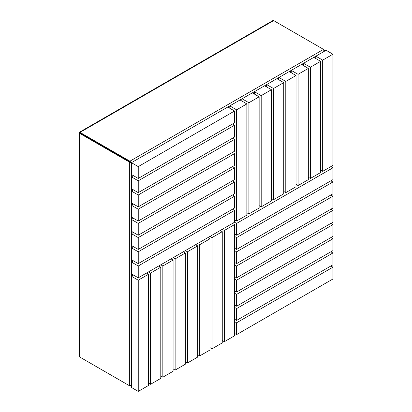 <?xml version="1.0" encoding="UTF-8"?>
<svg xmlns="http://www.w3.org/2000/svg" width="412" height="412" viewBox="0 0 412 412"><rect width="100%" height="100%" fill="white"/><g stroke="black" fill="none" stroke-linecap="round" stroke-linejoin="round"><path stroke-width="0.62" d="M80.016 357.189L129.883 385.977L130.753 385.962L131.418 385.091L129.368 385.683L79.506 356.895L79.078 356.128L79.078 132.87L79.506 132.695L79.444 132.242L79.506 132.695L80.016 132.401L129.883 161.19L131.418 162.668L130.903 162.374L131.418 162.668L131.418 387.455L138.247 391.4L148.495 385.483L148.495 274.274L146.445 273.089M79.444 132.242L272.79 20.615L273.666 20.6L324.038 49.682L324.465 50.449L324.038 51.459L323.528 49.389L129.883 161.19L129.883 161.782L130.903 162.374L129.883 161.782L129.368 162.076L131.418 162.668L138.247 166.613L138.247 178.442L131.418 174.497M79.506 132.695L79.804 132.87L79.506 132.695L79.506 133.287L80.016 132.994L129.883 161.782L80.016 132.994L80.016 132.401L273.666 20.6M79.506 356.895L79.506 133.287L129.368 162.076L129.368 385.683M332.922 267.177L236.606 322.781L236.606 334.611L332.922 279.006L332.922 267.177L330.872 265.992M236.606 322.781L234.557 321.597M236.606 334.611L234.557 333.432M332.922 252.978L236.606 308.583L236.606 320.418L332.922 264.808L332.922 252.978L330.872 251.794M236.606 308.583L234.557 307.404M236.606 320.418L234.557 319.233M332.922 238.78L236.606 294.389L236.606 306.219L332.922 250.614L332.922 238.78L330.872 237.6M236.606 294.389L234.557 293.205M236.606 306.219L234.557 305.034M332.922 224.586L236.606 280.191L236.606 292.02L332.922 236.416L332.922 224.586L330.872 223.402M236.606 280.191L234.557 279.006M236.606 292.02L234.557 290.836M332.922 210.388L236.606 265.992L236.606 277.822L332.922 222.217L332.922 210.388L330.872 209.203M236.606 265.992L234.557 264.808M236.606 277.822L234.557 276.643M332.922 196.189L236.606 251.794L236.606 263.628L332.922 208.024L332.922 196.189L330.872 195.01M236.606 251.794L234.557 250.614M236.606 263.628L234.557 262.444M332.922 181.996L236.606 237.6L236.606 249.43L332.922 193.825L332.922 181.996L330.872 180.811M236.606 237.6L234.557 236.416M236.606 249.43L234.557 248.245M332.922 167.797L236.606 223.402L236.606 235.231L332.922 179.627L332.922 167.797L330.872 166.613M236.606 223.402L234.557 222.217L234.557 210.388L232.512 209.203M236.606 235.231L234.557 234.047M332.922 54.219L322.673 60.137L322.673 171.346L332.922 165.428L332.922 54.219L326.088 50.274L315.844 56.192L315.844 58.556M322.673 60.137L315.844 56.192L303.546 63.288L303.546 65.657M322.673 171.346L320.624 170.161M310.38 67.233L310.38 178.442L320.624 172.53L320.624 61.316L310.38 67.233L303.546 63.288L291.253 70.39L291.253 72.754M320.624 61.316L313.795 57.376M310.38 178.442L308.331 177.263M298.082 74.33L298.082 185.544L308.331 179.627L308.331 68.418L298.082 74.33L291.253 70.39L278.96 77.487L278.96 79.851M308.331 68.418L301.496 64.473M298.082 185.544L296.032 184.36M285.789 81.432L285.789 192.641L296.032 186.724L296.032 75.514L285.789 81.432L278.96 77.487L266.662 84.584L266.662 86.953M296.032 75.514L289.203 71.57M285.789 192.641L283.739 191.456M273.496 88.529L273.496 199.738L283.739 193.825L283.739 82.611L273.496 88.529L266.662 84.584L254.369 91.685L254.369 94.049M283.739 82.611L276.91 78.671M273.496 199.738L271.446 198.558M261.198 95.625L261.198 206.839L271.446 200.922L271.446 89.713L261.198 95.625L254.369 91.685L242.071 98.782L242.071 101.146M271.446 89.713L264.612 85.768M261.198 206.839L259.148 205.655M248.905 102.727L248.905 213.936L259.148 208.019L259.148 96.81L248.905 102.727L242.071 98.782L229.778 105.879L229.778 108.248M259.148 96.81L252.319 92.865M248.905 213.936L246.855 212.752M236.606 109.824L236.606 221.033L246.855 215.121L246.855 103.906L236.606 109.824L229.778 105.879L131.418 162.668M246.855 103.906L240.026 99.967M236.606 221.033L234.557 219.853M315.844 56.98L314.474 57.768M303.546 64.076L302.181 64.869M291.253 71.178L289.888 71.966M278.96 78.275L277.59 79.063M266.662 85.372L265.297 86.165M254.369 92.473L253.004 93.261M242.071 99.57L240.706 100.358M315.844 58.164L315.499 58.36M303.546 65.261L303.206 65.457M291.253 72.358L290.913 72.558M278.96 79.459L278.615 79.655M266.662 86.556L266.322 86.752M254.369 93.653L254.024 93.854M242.071 100.755L241.731 100.95M138.247 178.442L234.557 122.838L234.557 111.008L227.728 107.063M234.557 111.008L138.247 166.613M138.247 192.641L234.557 137.036L234.557 125.202L138.247 180.811L138.247 192.641L131.418 188.696M138.247 180.811L131.418 176.866L133.467 175.682M234.557 125.202L232.512 124.022M138.247 206.839L234.557 151.23L234.557 139.4L138.247 195.005L138.247 206.839L131.418 202.895M138.247 195.005L131.418 191.06L133.467 189.881M234.557 139.4L232.512 138.216M138.247 221.033L234.557 165.428L234.557 153.599L138.247 209.203L138.247 221.033L131.418 217.093M138.247 209.203L131.418 205.258L133.467 204.074M234.557 153.599L232.512 152.414M138.247 235.231L234.557 179.627L234.557 167.797L138.247 223.402L138.247 235.231L131.418 231.287M138.247 223.402L131.418 219.457L133.467 218.272M234.557 167.797L232.512 166.613M138.247 249.43L234.557 193.825L234.557 181.991L138.247 237.595L138.247 249.43L131.418 245.485M138.247 237.595L131.418 233.655L133.467 232.471M234.557 181.991L232.512 180.811M138.247 263.623L234.557 208.019L234.557 196.189L138.247 251.794L138.247 263.623L131.418 259.684M138.247 251.794L131.418 247.849L133.467 246.67M234.557 196.189L232.512 195.005M234.557 210.388L138.247 265.992L138.247 277.822L131.418 273.877M138.247 265.992L131.418 262.047L133.467 260.863M138.247 277.822L234.557 222.217M132.103 174.894L132.103 176.47M132.103 189.093L132.103 190.668M132.103 203.286L132.103 204.867M132.103 217.485L132.103 219.06M132.103 231.683L132.103 233.259M132.103 245.882L132.103 247.458M132.103 260.075L132.103 261.656M133.127 175.486L133.127 175.878M133.127 189.68L133.127 190.076M133.127 203.878L133.127 204.275M133.127 218.077L133.127 218.473M133.127 232.275L133.127 232.667M133.127 246.469L133.127 246.865M133.127 260.667L133.127 261.064M133.467 275.062L131.418 276.246L138.247 280.191L138.247 391.4M148.495 274.274L138.247 280.191M160.788 267.177L150.545 273.089L150.545 384.303L160.788 378.386L160.788 267.177L158.738 265.992M150.545 384.303L148.495 383.119M150.545 273.089L148.495 271.91M173.086 260.075L162.838 265.992L162.838 377.201L173.086 371.289L173.086 260.075L171.037 258.896M162.838 377.201L160.788 376.022M162.838 265.992L160.788 264.808M185.379 252.978L175.131 258.896L175.131 370.105L185.379 364.187L185.379 252.978L183.33 251.794M175.131 370.105L173.086 368.92M175.131 258.896L173.086 257.711M197.672 245.882L187.429 251.794L187.429 363.008L197.672 357.091L197.672 245.882L195.623 244.697M187.429 363.008L185.379 361.824M187.429 251.794L185.379 250.614M209.971 238.78L199.722 244.697L199.722 355.906L209.971 349.994L209.971 238.78L207.921 237.6M199.722 355.906L197.672 354.727M199.722 244.697L197.672 243.513M222.264 231.683L212.02 237.6L212.02 348.809L222.264 342.892L222.264 231.683L220.214 230.499M212.02 348.809L209.971 347.625M212.02 237.6L209.971 236.416M234.557 224.586L224.313 230.499L224.313 341.713L234.557 335.795L234.557 224.586L232.512 223.402M224.313 341.713L222.264 340.528M224.313 230.499L222.264 229.314M130.753 385.962L131.418 385.581M324.465 51.212L324.465 50.449M80.016 132.994L79.748 132.782L80.016 132.994"/></g></svg>
